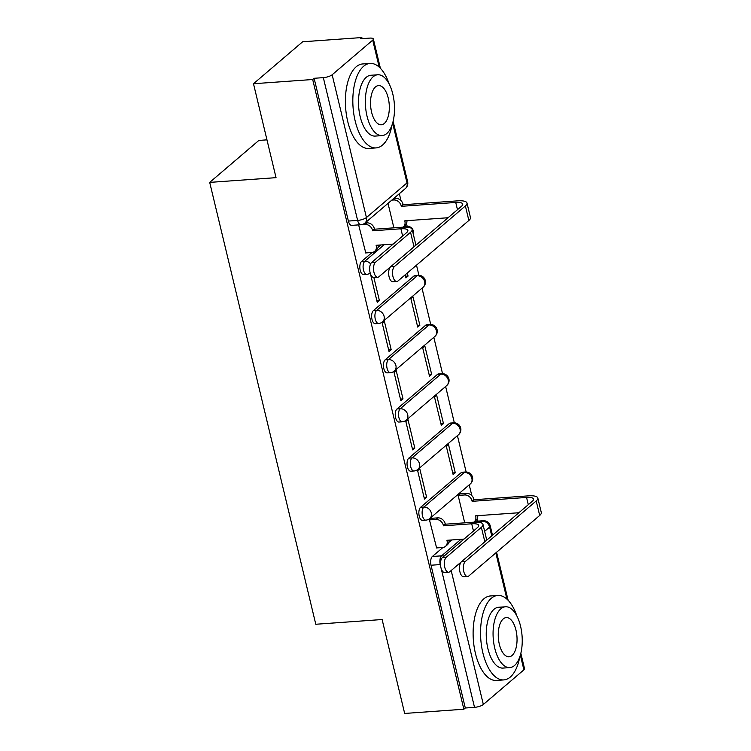 <?xml version="1.0" encoding="UTF-8"?>
<svg xmlns="http://www.w3.org/2000/svg" width="751" height="751" viewBox="0 0 751 751"><rect width="100%" height="100%" fill="white"/><g stroke="black" fill="none" stroke-linecap="round" stroke-linejoin="round"><path stroke-width="1.13" d="M461.133 472.689L420.569 507.319A6.778 3.211 85.9 0 0 419.218 516.068A6.778 3.211 85.9 0 0 422.569 520.377L425.836 520.143A6.778 3.211 -94.1 0 1 422.484 515.834A6.778 3.211 -94.1 0 1 423.846 507.085L464.4 472.454A6.778 3.211 -94.1 0 1 465.432 472.003L462.165 472.238A6.778 3.211 85.9 0 0 461.133 472.689L464.4 472.454A6.778 5.633 -130.5 0 1 471.863 478.331A6.778 5.633 -130.5 0 1 470.314 483.916A6.778 6.778 0 0 0 465.432 472.003M449.323 423.526L408.769 458.148A6.778 3.211 85.9 0 0 407.408 466.897A6.778 3.211 85.9 0 0 410.759 471.206L414.036 470.98A6.778 3.211 -94.1 0 1 410.684 466.662A6.778 3.211 -94.1 0 1 412.036 457.913L452.6 423.292A6.778 3.211 -94.1 0 1 453.632 422.832L450.356 423.066A6.778 3.211 85.9 0 0 449.323 423.526L452.6 423.292A6.778 5.633 -130.5 0 1 460.063 429.168A6.778 5.633 -130.5 0 1 458.514 434.745A6.778 6.778 0 0 0 453.632 422.832M437.523 374.355L396.96 408.985A6.778 3.211 85.9 0 0 395.608 417.734A6.778 3.211 85.9 0 0 398.959 422.043L402.226 421.809A6.778 3.211 -94.1 0 1 398.884 417.5A6.778 3.211 -94.1 0 1 400.236 408.751L440.799 374.12A6.778 3.211 -94.1 0 1 441.823 373.669L438.556 373.904A6.778 3.211 85.9 0 0 437.523 374.355L440.799 374.12A6.778 5.633 -130.5 0 1 448.253 380.006A6.778 5.633 -130.5 0 1 446.704 385.582A6.778 6.778 0 0 0 441.823 373.669M425.723 325.192L385.16 359.813A6.778 3.211 85.9 0 0 383.808 368.563A6.778 3.211 85.9 0 0 387.15 372.881L390.426 372.646A6.778 3.211 -94.1 0 1 387.075 368.328A6.778 3.211 -94.1 0 1 388.427 359.579L428.99 324.958A6.778 3.211 -94.1 0 1 430.023 324.498L426.746 324.732A6.778 3.211 85.9 0 0 425.723 325.192L428.99 324.958A6.778 5.633 -130.5 0 1 436.453 330.834A6.778 5.633 -130.5 0 1 434.904 336.41A6.778 6.778 0 0 0 430.023 324.498M413.914 276.021L373.35 310.651A6.778 3.211 85.9 0 0 371.998 319.4A6.778 3.211 85.9 0 0 375.35 323.709L378.626 323.474A6.778 3.211 -94.1 0 1 375.275 319.166A6.778 3.211 -94.1 0 1 376.626 310.416L417.19 275.786A6.778 3.211 -94.1 0 1 418.223 275.335L414.946 275.57A6.778 3.211 85.9 0 0 413.914 276.021L417.19 275.786A6.778 5.633 -130.5 0 1 424.653 281.672A6.778 5.633 -130.5 0 1 423.104 287.248A6.778 6.778 0 0 0 418.223 275.335M372.111 252.467L361.55 261.479A6.778 3.211 85.9 0 0 360.198 270.229A6.778 3.211 85.9 0 0 363.55 274.547L366.817 274.312A6.778 3.211 -94.1 0 1 363.465 270.003A6.778 3.211 -94.1 0 1 364.826 261.245L384.183 244.723M477.936 521.119L477.317 518.528M471.816 495.613L469.225 484.836M466.146 471.985L457.425 435.674M454.336 422.822L445.625 386.502M442.536 373.651L433.815 337.34M430.736 324.488L422.015 288.177M418.927 275.326L416.495 265.169M407.126 226.154L406.498 223.535M400.987 200.611L399.335 193.702M362.104 38.648L361.841 37.55L360.414 38.77L369.633 38.113A6.778 1.971 -13.5 0 1 373.35 38.977A6.778 1.971 -13.5 0 1 372.712 40.141L332.158 74.762L366.432 217.537L406.995 182.906L392.632 123.089M266.962 139.846L258.86 140.428L209.698 182.39L276.039 177.658L253.491 83.737L312.688 79.512L463.865 709.226L404.667 713.45L382.118 619.528L315.786 624.259L209.698 182.39M253.491 83.737L302.644 41.774L361.841 37.55M520.837 653.286L524.536 668.69A6.778 1.971 166.5 0 1 523.898 669.845L483.334 704.476A6.778 1.971 166.5 0 1 474.519 707.348L465.301 708.005L431.018 565.231A6.778 3.211 -94.1 0 1 432.369 556.482L442.93 547.47M448.873 542.4L451.736 539.96M465.301 708.005L463.865 709.226M314.115 78.292L348.389 221.066A6.778 3.211 85.9 0 0 351.74 225.375L360.959 224.718A6.778 3.211 -94.1 0 1 357.617 220.409L323.334 77.635L314.115 78.292L312.688 79.512M323.334 77.635A6.778 1.971 -13.5 0 0 332.158 74.762M358.64 224.887L365.784 252.927M370.496 273.974L377.246 302.39L379.396 300.56L376.842 300.738M405.165 274.838L405.906 277.917L408.056 276.086L405.512 276.265M419.865 325.249L413.05 296.889L410.9 298.72L417.716 327.089L419.865 325.249L417.312 325.436M391.196 349.722L384.39 321.353L382.24 323.193L389.046 351.562L391.196 349.722L388.652 349.9M431.665 374.42L424.859 346.051L422.71 347.891L429.516 376.251L431.665 374.42L429.121 374.599M403.005 398.894L396.19 370.525L394.04 372.355L400.856 400.724L403.005 398.894L400.452 399.072M443.465 423.583L436.66 395.223L434.51 397.054L441.316 425.423L443.465 423.583L440.921 423.771M414.805 448.056L408 419.687L405.85 421.527L412.656 449.887L414.805 448.056L412.261 448.234M455.275 472.755L448.46 444.385L446.31 446.225L453.125 474.585L455.275 472.755L452.731 472.933M426.606 497.218L419.8 468.859L417.65 470.689L424.456 499.058L426.606 497.218L424.062 497.406M460.335 493.82L458.119 495.388L464.709 522.827M431.665 518.293L429.45 519.861L436.613 547.93M378.044 247.398L380.907 244.957M408.056 276.086L407.314 272.998M388.014 203.371L393.881 227.825M379.396 300.56L373.867 277.513M377.791 277.241L373.923 277.513A7.792 3.699 -94.1 0 1 369.83 271.299A7.792 3.699 -94.1 0 1 371.632 262.493L406.676 232.575A12.701 3.689 -13.5 0 0 407.868 230.407A12.701 3.689 -13.5 0 0 400.893 228.783L372.637 230.801L374.496 229.215L402.752 227.196A17.104 4.975 166.5 0 1 412.149 229.384A17.104 4.975 166.5 0 1 410.544 232.303L375.5 262.221A7.792 3.699 85.9 0 0 373.698 271.027A7.792 3.699 85.9 0 0 377.791 277.241A7.792 3.699 85.9 0 0 378.983 276.715L390.454 266.924M372.637 230.801L372.524 230.332A6.778 5.633 -130.5 0 0 365.061 224.446L366.92 222.859A6.778 5.633 49.5 0 1 374.383 228.736L374.496 229.215M365.024 222.991L366.92 222.859M378.251 245.145A6.778 5.633 49.5 0 1 376.542 249.754L374.674 251.35A6.778 5.633 -130.5 0 0 376.232 245.774L376.11 245.295L393.195 244.084M365.371 252.956L371.792 252.496A6.778 5.633 -130.5 0 0 374.674 251.35M358.64 224.906L365.061 224.446M412.149 229.384L415.632 243.878A17.104 4.975 166.5 0 1 414.374 246.488M394.51 266.464A7.792 3.699 85.9 0 0 392.707 275.279A7.792 3.699 85.9 0 0 396.8 281.484A7.792 3.699 85.9 0 0 397.992 280.968L468.859 220.465L465.385 205.962L394.51 266.464L390.642 266.746L461.518 206.243A12.701 3.689 -13.5 0 0 462.71 204.065A12.701 3.689 -13.5 0 0 455.735 202.451L401.297 206.328L401.184 205.858A6.778 5.633 -130.5 0 0 393.721 199.982L391.825 200.113M396.8 281.484L392.933 281.766A7.792 3.699 -94.1 0 1 388.84 275.551A7.792 3.699 -94.1 0 1 390.642 266.746M401.297 206.328L403.165 204.741L457.594 200.855A17.104 4.975 166.5 0 1 466.991 203.042A17.104 4.975 166.5 0 1 465.385 205.962M393.684 198.527L395.589 198.386A6.778 5.633 49.5 0 1 403.052 204.263L403.165 204.741M402.949 227.177A6.778 5.633 -130.5 0 0 403.343 226.877A6.778 5.633 -130.5 0 0 404.892 221.301L404.78 220.832L448.037 217.743M406.92 220.672A6.778 5.633 49.5 0 1 405.202 225.291L403.343 226.877M466.991 203.042L470.473 217.537A17.104 4.975 166.5 0 1 468.859 220.465M389.178 84.037A42.347 20.089 85.9 0 0 370.074 63.431A42.347 20.089 85.9 0 0 355.167 120.958A42.347 20.089 85.9 0 0 376.101 147.9A42.347 20.089 85.9 0 0 392.088 124.797M370.074 63.431L362.639 63.957A42.347 20.089 85.9 0 0 347.732 121.493A42.347 20.089 85.9 0 0 368.666 148.435L376.101 147.9M382.099 135.593L375.256 136.081A30.491 14.457 -94.1 0 1 360.189 116.677A30.491 14.457 -94.1 0 1 370.919 75.26L377.762 74.771A30.491 14.457 85.9 0 0 367.032 116.189A30.491 14.457 85.9 0 0 382.099 135.593A30.491 14.457 85.9 0 0 392.829 94.166A30.491 14.457 85.9 0 0 377.762 74.771M388.239 98.081A19.648 9.322 85.9 0 0 378.532 85.576A19.648 9.322 85.9 0 0 371.614 112.274A19.648 9.322 85.9 0 0 381.33 124.779A19.648 9.322 85.9 0 0 388.239 98.081M516.904 616.036A42.347 20.089 85.9 0 0 497.8 595.44A42.347 20.089 85.9 0 0 482.893 652.966A42.347 20.089 85.9 0 0 503.827 679.908A42.347 20.089 85.9 0 0 519.814 656.806M497.8 595.44L490.365 595.965A42.347 20.089 85.9 0 0 475.458 653.501A42.347 20.089 85.9 0 0 496.383 680.444L503.827 679.908M509.826 667.592L502.982 668.08A30.491 14.457 -94.1 0 1 487.915 648.686A30.491 14.457 -94.1 0 1 498.645 607.268L505.479 606.78A30.491 14.457 85.9 0 0 494.749 648.197A30.491 14.457 85.9 0 0 509.826 667.592A30.491 14.457 85.9 0 0 520.556 626.174A30.491 14.457 85.9 0 0 505.479 606.78M515.965 630.089A19.648 9.322 85.9 0 0 506.258 617.585A19.648 9.322 85.9 0 0 499.34 644.283A19.648 9.322 85.9 0 0 509.047 656.787A19.648 9.322 85.9 0 0 515.965 630.089M448.619 572.234L444.752 572.515A7.792 3.699 -94.1 0 1 440.649 566.301A7.792 3.699 -94.1 0 1 442.452 557.495L477.495 527.577A12.701 3.689 -13.5 0 0 478.697 525.409A12.701 3.689 -13.5 0 0 471.712 523.785L443.456 525.803L445.324 524.207L473.581 522.198A17.104 4.975 166.5 0 1 482.977 524.376A17.104 4.975 166.5 0 1 481.363 527.305L446.319 557.214A7.792 3.699 85.9 0 0 444.517 566.029A7.792 3.699 85.9 0 0 448.619 572.234A7.792 3.699 85.9 0 0 449.802 571.718L461.274 561.917M443.456 525.803L443.343 525.325A6.778 5.633 -130.5 0 0 435.88 519.448L437.749 517.861A6.778 5.633 49.5 0 1 445.202 523.738L445.324 524.207M431.252 518.321L437.749 517.861M449.079 540.147A6.778 5.633 49.5 0 1 447.361 544.757L445.503 546.352A6.778 5.633 -130.5 0 0 447.052 540.767L446.939 540.298L464.024 539.077M436.2 547.958L442.611 547.498A6.778 5.633 -130.5 0 0 445.503 546.352M429.469 519.908L435.88 519.448M482.977 524.376L486.46 538.88A17.104 4.975 166.5 0 1 485.193 541.49M465.329 561.466A7.792 3.699 85.9 0 0 463.527 570.272A7.792 3.699 85.9 0 0 467.629 576.486A7.792 3.699 85.9 0 0 468.812 575.961L539.687 515.458L536.205 500.964L465.329 561.466L461.461 561.739L532.337 501.236A12.701 3.689 -13.5 0 0 533.539 499.068A12.701 3.689 -13.5 0 0 526.554 497.444L472.126 501.33L472.013 500.861A6.778 5.633 -130.5 0 0 464.55 494.975L458.129 495.435M467.629 576.486L463.761 576.759A7.792 3.699 -94.1 0 1 459.659 570.553A7.792 3.699 -94.1 0 1 461.461 561.739M472.126 501.33L473.984 499.744L528.422 495.857A17.104 4.975 166.5 0 1 537.819 498.044A17.104 4.975 166.5 0 1 536.205 500.964M459.922 493.848L466.409 493.388A6.778 5.633 49.5 0 1 473.872 499.265L473.984 499.744M473.768 522.18A6.778 5.633 -130.5 0 0 474.163 521.879A6.778 5.633 -130.5 0 0 475.712 516.303L475.599 515.824L518.866 512.745M477.739 515.674A6.778 5.633 49.5 0 1 476.031 520.283L474.163 521.879M537.819 498.044L541.302 512.539A17.104 4.975 166.5 0 1 539.687 515.458M420.569 507.319L423.846 507.085A6.778 5.633 49.5 0 1 431.309 512.961A6.778 5.633 -130.5 0 1 429.75 518.537L470.314 483.916M408.769 458.148L412.036 457.913A6.778 5.633 49.5 0 1 419.499 463.789A6.778 5.633 -130.5 0 1 417.95 469.375L458.514 434.745M396.96 408.985L400.236 408.751A6.778 5.633 49.5 0 1 407.699 414.627A6.778 5.633 -130.5 0 1 406.15 420.203L446.704 385.582M385.16 359.813L388.427 359.579A6.778 5.633 49.5 0 1 395.89 365.465A6.778 5.633 -130.5 0 1 394.341 371.041L434.904 336.41M373.35 310.651L376.626 310.416A6.778 5.633 49.5 0 1 384.09 316.293A6.778 5.633 -130.5 0 1 382.541 321.869L423.104 287.248M361.55 261.479L364.826 261.245A6.778 5.633 49.5 0 1 370.609 263.892M432.369 556.482L441.597 555.824L460.954 539.302M480.527 522.593L482.151 521.194A6.778 3.211 -94.1 0 1 483.184 520.743L474.792 521.344M474.303 521.757L482.151 521.194A6.778 5.633 -130.5 0 1 489.614 527.08L484.639 531.323M451.182 570.535L483.334 704.476M523.898 669.845L520.349 655.097M506.916 599.11L495.82 552.905M491.736 535.904L489.614 527.08A6.778 1.971 -13.5 0 0 490.253 525.916A6.778 6.778 0 0 0 483.184 520.743M379.189 67.102L372.712 40.141M404.817 227.102L405.38 226.624A6.778 3.211 -94.1 0 1 406.413 226.164L403.972 226.342M403.484 226.755L405.38 226.624A6.778 5.633 -130.5 0 1 408.835 227.393M348.389 221.066L357.617 220.409A6.778 1.971 166.5 0 0 366.432 217.537A6.778 5.633 49.5 0 1 364.883 223.113L405.437 188.492A6.778 6.778 0 0 0 407.633 181.751L393.111 121.277M431.018 565.231L440.246 564.574A6.778 3.211 -94.1 0 1 441.597 555.824A6.778 5.633 -130.5 0 1 444.019 556.153M474.519 707.348L441.25 568.77M440.649 566.254L440.246 564.574A6.778 1.971 166.5 0 0 440.48 564.555M407.633 181.751A6.778 1.971 -13.5 0 1 406.995 182.906A6.778 5.633 49.5 0 1 405.437 188.492M371.632 262.493L375.5 262.221M372.524 230.332L374.383 228.736M400.893 228.783L402.63 236.03M376.232 245.774L376.842 245.248M410.544 232.303L414.017 246.788M403.052 204.263L401.184 205.858M457.472 209.689L455.735 202.451M395.589 198.386L393.721 199.982M405.512 220.775L404.892 221.301M442.452 557.495L446.319 557.214M443.343 525.325L445.202 523.738M471.712 523.785L473.459 531.023M447.052 540.767L447.662 540.251M481.363 527.305L484.846 541.79M473.872 499.265L472.013 500.861M528.3 504.691L526.554 497.444M466.409 493.388L464.55 494.975M476.331 515.777L475.712 516.303M413.435 234.706A6.778 6.778 0 0 0 406.413 226.164M366.817 274.312A6.778 6.778 0 0 0 370.215 273.101M378.626 323.474A6.778 6.778 0 0 0 382.541 321.869M390.426 372.646A6.778 6.778 0 0 0 394.341 371.041M402.226 421.809A6.778 6.778 0 0 0 406.15 420.203M414.036 470.98A6.778 6.778 0 0 0 417.95 469.375M425.836 520.143A6.778 6.778 0 0 0 429.75 518.537M508.108 600.265L496.58 552.257M492.496 535.247L490.253 525.916M360.959 224.718A6.778 6.778 0 0 0 364.883 223.113M380.381 68.257L373.35 38.977"/></g></svg>
